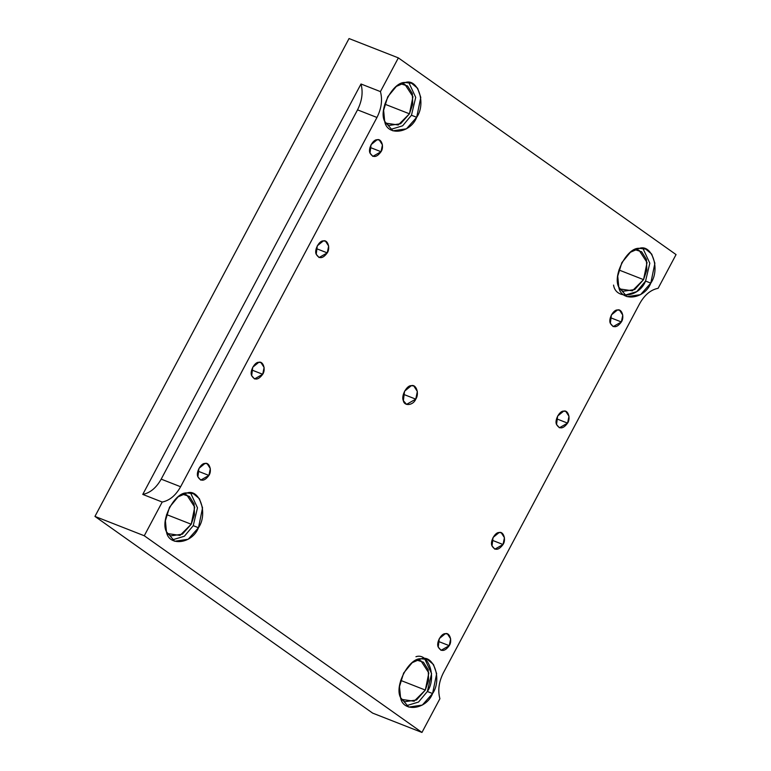 <?xml version="1.0" encoding="UTF-8"?>
<svg xmlns="http://www.w3.org/2000/svg" width="771" height="771" viewBox="0 0 771 771"><rect width="100%" height="100%" fill="white"/><g stroke="black" fill="none" stroke-linecap="round" stroke-linejoin="round"><path stroke-width="1.16" d="M208.912 475.437L210.319 468.595L207.148 463.718L204.99 463.467L198.957 468.382L197.896 476.825L200.72 480.102L208.912 475.437L197.887 471.11L208.912 475.437C204.566 481.287 200.894 481.74 197.896 476.825C195.661 472.796 200.874 462.986 204.99 463.467C209.365 461.925 212.247 470.715 208.912 475.437M381.038 151.723L382.445 144.881L379.265 140.004L377.115 139.753L371.073 144.669L370.022 153.101L372.846 156.378L381.038 151.723L370.003 147.396L381.038 151.723C376.691 157.563 373.019 158.026 370.022 153.101C367.786 149.082 373 139.272 377.115 139.753C381.491 138.211 384.372 147.001 381.038 151.723M449.242 645.674L450.65 638.831L447.479 633.955L445.32 633.704L439.287 638.619L438.227 647.052L441.051 650.329L449.242 645.674L438.217 641.347L449.242 645.674C444.896 651.514 441.224 651.977 438.227 647.052C435.991 643.033 441.205 633.222 445.32 633.704C449.695 632.162 452.577 640.952 449.242 645.674M567.581 423.115L568.988 416.273L565.808 411.406L563.659 411.145L557.616 416.061L556.556 424.503L559.389 427.78L567.581 423.115L556.546 418.788L567.581 423.115C563.235 428.965 559.563 429.418 556.556 424.503C554.32 420.474 559.544 410.673 563.659 411.145C568.034 409.603 570.916 418.393 567.581 423.115M503.039 544.509L504.436 537.666L501.266 532.79L499.116 532.539L493.074 537.454L492.014 545.897L494.847 549.174L503.039 544.509L492.004 540.182L503.039 544.509C498.683 550.359 495.011 550.812 492.014 545.897C489.778 541.868 494.992 532.067 499.116 532.539C503.482 530.997 506.364 539.787 503.039 544.509M327.251 252.878L328.658 246.045L325.478 241.169L323.328 240.918L317.286 245.824L316.226 254.266L319.059 257.543L327.251 252.878L316.216 248.561L327.251 252.878C322.904 258.728 319.233 259.191 316.226 254.266C313.99 250.247 319.213 240.436 323.328 240.918C327.704 239.367 330.586 248.166 327.251 252.878M262.709 374.272L264.106 367.439L260.935 362.563L258.786 362.312L252.743 367.218L251.683 375.66L254.517 378.937L262.709 374.272L251.674 369.955L262.709 374.272C258.352 380.122 254.681 380.585 251.683 375.66C249.447 371.641 254.661 361.83 258.786 362.312C263.152 360.761 266.034 369.56 262.709 374.272M432.579 693.543L436.656 673.671L433.475 664.496L427.433 659.494L421.178 658.771L412.196 662.684L403.628 673.044L399.503 686.556L400.544 697.562L408.775 707.094L422.325 705.07L432.579 693.543L427.346 691.5L418.518 702.044L406.278 705.754L418.518 702.044L427.346 691.5L432.579 693.543C426.363 709.725 402.828 712.683 400.544 697.562C394.048 685.882 409.208 657.374 421.178 658.771C433.89 654.271 442.265 679.829 432.579 693.543M424.696 658.781L431.587 673.632L427.346 691.5C437.032 677.776 428.657 652.227 415.945 656.719M425.322 690.064L414.133 701.234L401.219 699.326L404.842 701.716L416.504 699.972L425.322 690.064L428.83 672.958L420.899 660.776L416.61 660.053L423.424 662.202L428.213 669.758L428.589 680.504L425.322 690.064L400.669 680.398L425.322 690.064M198.475 527.721L202.551 507.848L199.371 498.673L193.328 493.671L187.074 492.948L178.091 496.852L169.524 507.212L165.399 520.733L166.44 531.739L174.67 541.261L188.22 539.247L198.475 527.721L193.242 525.668L184.414 536.221L172.174 539.931L184.414 536.221L193.242 525.668L198.475 527.721C192.258 543.902 168.724 546.861 166.44 531.739C159.944 520.059 175.104 491.551 187.074 492.948C199.785 488.448 208.16 514.006 198.475 527.721M190.591 492.958L197.482 507.81L193.242 525.668L197.482 507.81L190.591 492.958M191.218 524.241L180.029 535.411L167.114 533.503L170.738 535.893L182.399 534.149L191.218 524.241L194.726 507.135L186.794 494.953L182.505 494.23L189.319 496.379L194.109 503.935L194.485 514.681L191.218 524.241L166.565 514.575L191.218 524.241M416.697 117.298L420.783 97.416L417.603 88.251L411.55 83.249L405.295 82.516L396.323 86.429L387.746 96.789L383.63 110.301L384.671 121.317L392.892 130.839L406.452 128.815L416.697 117.298L411.463 115.245L402.635 125.798L390.396 129.509L402.635 125.798L411.463 115.245L416.697 117.298C410.49 133.479 386.955 136.428 384.671 121.317C378.175 109.627 393.326 81.119 405.295 82.516C418.007 78.025 426.382 103.584 416.697 117.298M408.813 82.536L415.714 97.377L411.463 115.245L415.714 97.377L408.813 82.536M409.44 113.809L398.25 124.989L385.336 123.081L388.97 125.461L400.631 123.726L409.44 113.809L412.957 96.712L405.016 84.521L400.737 83.808L407.541 85.947L412.331 93.513L412.716 104.249L409.44 113.809L384.796 104.152L409.44 113.809M613.543 285.087C615.827 300.198 639.361 297.249 645.568 281.068L649.818 263.21L642.918 248.358L649.818 263.21L645.568 281.068L650.801 283.121L654.887 263.239L651.707 254.073L645.655 249.072L639.4 248.339L630.427 252.252L621.85 262.612L617.735 276.134L618.776 287.14L626.996 296.662L640.556 294.647L650.801 283.121L645.568 281.068L636.74 291.621L624.5 295.332M643.544 279.642L632.355 290.812L619.441 288.903L623.074 291.284L634.735 289.549L643.544 279.642L647.062 262.535L639.12 250.344L634.841 249.631L641.645 251.77L646.435 259.335L646.821 270.072L643.544 279.642L618.901 269.975L643.544 279.642M403.358 394.27L415.762 399.137L417.342 391.446L413.776 385.953L411.348 385.673L404.553 391.196L403.368 400.689L406.548 404.38L415.762 399.137L403.358 394.27M180.616 486.752L376.961 117.471L357.532 109.858L161.187 479.138L180.616 486.752L161.187 479.138C156.282 487.85 150.143 492.948 142.77 494.413L162.209 502.037C169.572 500.562 175.711 495.474 180.616 486.752C175.711 495.474 169.572 500.562 162.209 502.037L142.77 494.413C150.143 492.948 156.282 487.85 161.187 479.138L357.532 109.858C362.052 100.866 363.208 92.241 361.001 83.991L142.77 494.413L361.001 83.991C363.208 92.241 362.052 100.866 357.532 109.858L376.961 117.471C381.481 108.48 382.638 99.864 380.431 91.604L361.001 83.991L380.431 91.604L398.356 57.883L349.041 38.55L94.949 516.416L144.273 535.758L162.209 502.037L144.273 535.758L94.949 516.416L349.041 38.55L398.356 57.883L676.051 254.584L658.116 288.306C650.743 289.771 644.614 294.869 639.708 303.581L443.364 672.861C438.844 681.853 437.687 690.479 439.894 698.728L421.959 732.45L144.273 535.758L421.959 732.45L372.644 713.117L94.949 516.416L372.644 713.117L421.959 732.45L439.894 698.728C437.687 690.479 438.844 681.853 443.364 672.861L639.708 303.581C644.614 294.869 650.743 289.771 658.116 288.306L676.051 254.584L398.356 57.883L380.431 91.604C382.638 99.864 381.481 108.48 376.961 117.471L180.616 486.752M415.762 399.137C413.362 405.401 404.255 406.548 403.368 400.689C400.853 396.169 406.722 385.134 411.348 385.673C416.273 383.939 419.511 393.827 415.762 399.137M650.801 283.121C644.595 299.302 621.06 302.251 618.776 287.14C612.28 275.449 627.43 246.942 639.4 248.339C652.112 243.848 660.487 269.407 650.801 283.121M621.368 321.96C617.022 327.8 613.35 328.263 610.353 323.338C608.117 319.319 613.331 309.508 617.446 309.99C621.821 308.439 624.703 317.238 621.368 321.96L622.775 315.117L619.595 310.241L617.446 309.99L611.403 314.896L610.353 323.338L613.176 326.615L621.368 321.96L610.333 317.633L621.368 321.96"/></g></svg>
